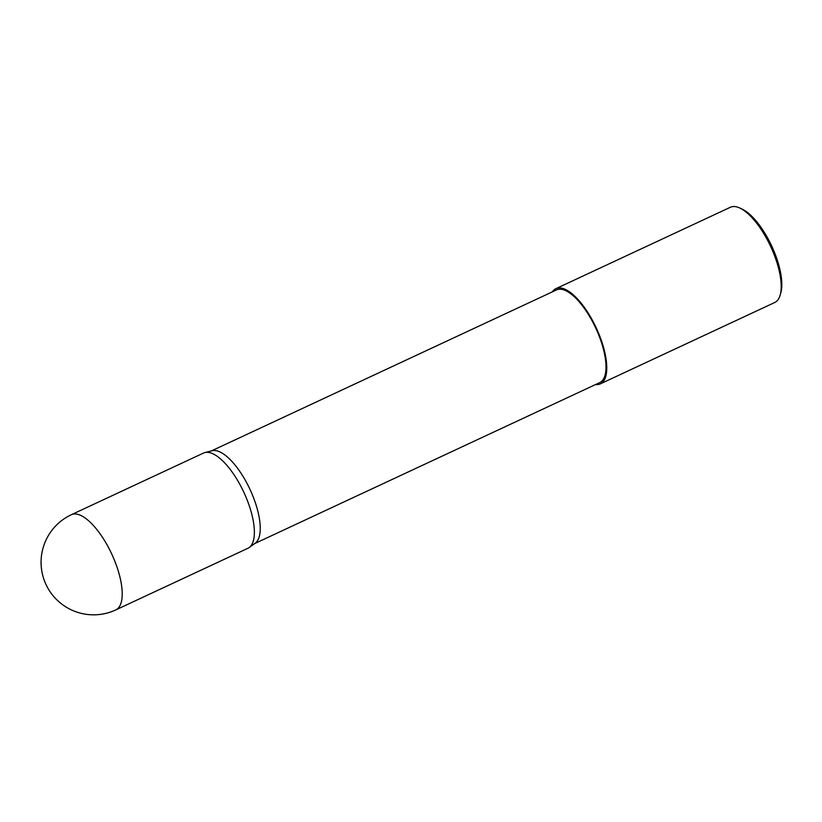 <?xml version="1.0" encoding="UTF-8"?>
<svg xmlns="http://www.w3.org/2000/svg" width="822" height="822" viewBox="0 0 822 822"><rect width="100%" height="100%" fill="white"/><g stroke="black" fill="none" stroke-linecap="round" stroke-linejoin="round"><path stroke-width="1.23" d="M115.81 609.903L247.967 548.253A52.526 19.933 -115 0 0 249.21 547.514A52.526 19.933 -115 0 0 238.719 482.35A52.526 19.933 -115 0 0 204.914 452.562A52.526 19.933 -115 0 0 203.548 453.045L71.391 514.695A52.526 19.933 65 0 1 106.562 544A52.526 19.933 65 0 1 119.128 607.047A52.526 19.933 65 0 1 115.81 609.903A52.526 52.526 0 0 1 47.974 588.326A52.526 52.526 0 0 1 71.391 514.695M254.645 543.599L599.762 382.59A51.139 19.399 -115 0 0 590.761 318.443A51.139 19.399 -115 0 0 556.525 289.909L211.408 450.918M249.21 547.514L255.221 543.178A51.139 19.399 -115 0 0 245.007 479.74A51.139 19.399 -115 0 0 212.097 450.744L204.914 452.562M739.728 207.997L742.009 209.045A50.43 19.142 65 0 1 766.782 236.489A50.43 19.142 65 0 1 780.9 292.416L780.242 294.841A52.536 19.933 -115 0 0 765.539 236.572A52.536 19.933 -115 0 0 739.728 207.997A52.536 19.933 -115 0 0 730.368 207.267L555.939 288.645A52.536 19.933 -115 0 0 552.384 291.841M595.621 384.521A52.536 19.933 -115 0 0 600.358 383.864L774.786 302.486A52.536 19.933 -115 0 0 780.242 294.841M600.358 383.864A52.536 19.933 -115 0 0 591.11 317.95A52.536 19.933 -115 0 0 555.939 288.645"/></g></svg>
